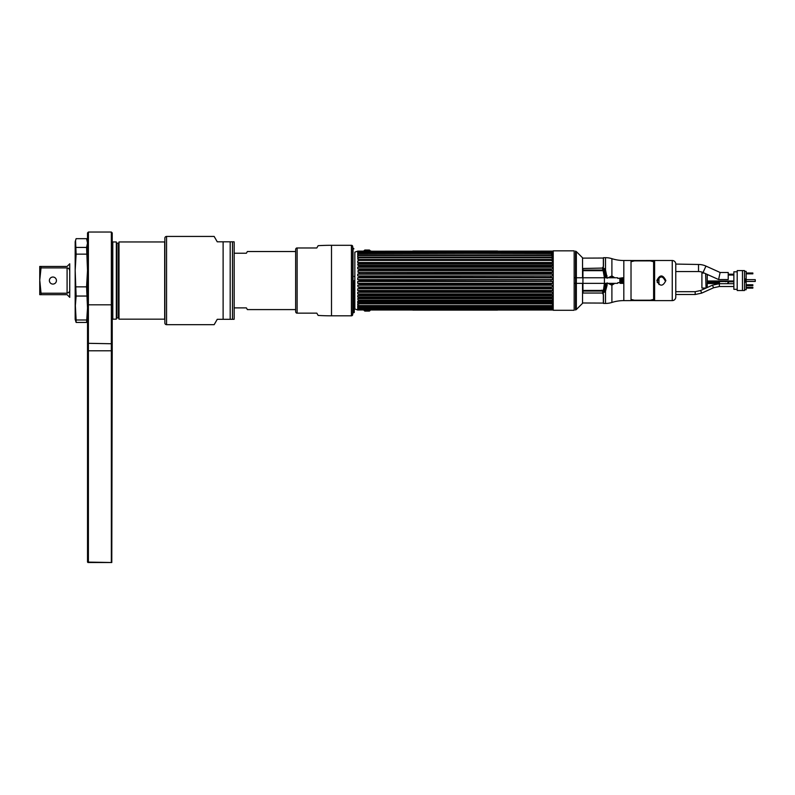 <?xml version="1.0" encoding="UTF-8"?>
<svg xmlns="http://www.w3.org/2000/svg" width="795" height="795" viewBox="0 0 795 795"><rect width="100%" height="100%" fill="white"/><g stroke="black" fill="none" stroke-linecap="round" stroke-linejoin="round"><path stroke-width="1.19" d="M553.221 310.288L553.221 250.832L574.169 250.832L574.169 310.288L553.221 310.288M582.536 283.358L582.536 303.332L576.345 309.523L576.345 251.588L582.536 257.779L582.536 277.763M576.345 309.523L575.56 309.98L575.56 251.141L576.345 251.588M582.536 258.127L603.345 258.037L603.345 266.901M603.345 267.835L602.699 270.588M603.345 294.22L603.345 303.084L582.536 302.984M603.345 292.739L603.345 293.285M601.656 290.165L603.345 291.864M654.603 260.512L672.252 260.512A3.528 3.528 0 0 1 675.78 264.039L675.78 297.082A3.528 3.528 0 0 1 672.252 300.609L654.603 300.609L654.603 260.512L631.021 260.531L631.021 300.609L623.817 300.609A39.531 39.531 0 0 0 611.902 302.448A21.177 21.177 0 0 1 605.522 303.432L603.485 303.432L603.485 294.895L602.6 293.405L605.522 291.109L607.092 285.236L607.092 283.358L607.092 285.236L605.82 285.385L605.82 283.358M631.021 300.58L654.603 300.58M603.485 265.083L603.345 265.759M603.345 295.362L603.485 296.038M675.78 264.069L698.517 264.487A18.066 18.066 0 0 1 705.95 266.087L720.121 272.476L728.22 272.476L728.22 279.542L718.601 279.542L720.121 272.476M718.601 279.542L703.038 272.526A11.001 11.001 0 0 0 698.517 271.552L675.78 271.552L675.78 291.685L695.178 291.685L700.574 290.523L712.419 285.186L719.356 283.696L733.865 283.696M695.178 291.685L695.178 294.508L675.78 294.508L675.78 297.052M604.935 290.91L604.458 292.123A1.699 0.785 30.2 0 1 604.806 292.133M604.935 270.201L602.699 269.346M604.806 268.988A1.699 0.785 149.8 0 1 604.458 268.988L604.826 269.962L602.699 268.75M604.458 268.988L604.14 268.322M603.544 290.98L604.419 283.358L603.544 289.618L602.699 290.433L582.934 290.433L582.934 268.481L602.699 268.074L604.419 277.763L604.419 274.136L605.82 274.335L605.82 277.763M604.419 274.136L603.544 270.141M657.256 280.555L657.256 282.553L657.256 280.555M607.092 277.763L605.522 270.002L602.6 267.706L603.485 266.216L603.485 257.679L605.522 257.679A21.177 21.177 0 0 1 611.902 258.673A39.531 39.531 0 0 0 623.817 260.512L631.021 260.512M607.092 282.901L611.902 285.196L614.774 283.358M614.774 277.763L611.902 275.925L607.092 278.22M607.092 275.885L605.82 275.726L604.458 270.25A1.699 0.696 150.6 0 0 605.522 270.002L605.522 257.679M605.522 303.432L605.522 291.109A1.699 0.696 29.4 0 0 604.458 290.861L605.82 285.385M604.458 290.861L602.699 293.037L583.103 293.037L582.934 291.059L602.699 291.059L604.826 289.847M656.829 280.555C659.85 286.677 662.861 286.677 665.872 280.555L665.027 280.555C662.573 275.795 660.118 275.795 657.684 280.555L656.829 280.555C659.84 274.434 662.851 274.434 665.872 280.555M604.419 278.071L604.419 283.05M654.603 300.321L631.021 300.321M631.021 260.79L654.603 260.79M605.214 283.358L605.214 288.873M605.214 274.186L605.214 277.763M354.689 280.555L354.242 312.564L354.689 280.555M354.242 312.564L354.242 280.555M353.934 312.266L353.05 313.151L353.05 247.97L353.934 248.855M744.518 281.43L745.422 281.43L745.422 278.975L745.422 279.681L744.518 279.681M744.518 271.363L746.157 271.363L746.157 289.748L744.518 289.748M745.422 278.975L744.518 278.916M744.518 282.195L745.422 282.146M744.518 270.588L744.518 290.523L742.46 290.523L742.46 270.588L742.46 290.523L737.204 290.523L737.204 270.588L744.518 270.588M737.204 271.801L733.865 271.801L733.865 289.31L737.204 289.31M746.157 287.283L752.845 287.283L752.845 288.128L746.157 288.128M746.157 284.769L752.845 284.769L752.845 285.614L746.157 285.614M746.157 272.993L752.845 272.993L752.845 273.838L746.157 273.838M746.157 279.651L755.25 279.651L755.25 281.46L746.157 281.46M695.178 294.508L701.737 293.097L713.582 287.76L719.356 286.518L733.865 286.518M706.049 288.058L705.632 273.689M707.242 274.414L707.242 287.522M705.632 288.058L701.906 288.058L701.906 273.063L704.231 273.063M707.242 280.983L733.865 280.983M707.242 281.828L729.065 281.4M729.065 281.828L733.865 281.828M725.318 281.688L726.888 281.5M707.242 282.672L719.475 282.672L719.475 283.527L707.242 283.527M707.242 275.05L708.643 275.05M728.22 275.05L733.865 275.05M733.865 274.205L728.22 274.205M728.359 281.847L727.365 283.696M576.345 277.763L617.606 277.763L617.824 278.439L622.833 277.763L622.833 278.498L619.842 278.498L619.842 279.284L622.833 279.284L619.842 279.602L619.842 280.397L622.833 280.397L619.842 280.715L619.842 281.51L622.833 281.51L622.833 283.358L620.18 283.358L619.961 282.672L617.824 282.672L617.606 283.358L576.345 283.358M619.842 282.623L619.842 281.828L619.842 282.623L622.833 282.623M622.833 281.828L619.842 281.828M575.56 283.358L574.169 283.358M354.242 276.392L354.838 276.392L354.242 276.422M574.169 277.763L575.56 277.763M622.833 278.498L622.833 279.284M619.842 279.284L619.842 278.498M622.833 279.602L622.833 280.397M619.842 280.397L619.842 279.602M622.833 280.715L622.833 281.51M619.842 281.51L619.842 280.715M363.643 309.901A4.522 4.522 0 0 0 364.855 311.093L369.387 311.093A4.522 4.522 0 0 0 370.599 309.901L357.7 310L354.838 308.957L354.838 252.164L357.7 251.121L357.7 252.273L551.054 251.856L359.26 252.194L357.7 252.87L552.267 252.75L551.054 252.194L552.267 252.75M359.26 251.856L358.048 252.75M359.171 252.273L551.154 252.283L359.161 252.283M359.26 276.253L552.605 275.915L552.605 274.166L551.054 273.629L551.054 272.566L358.048 272.268L359.26 272.566L359.26 273.629L357.7 274.166L357.7 275.915L359.26 276.253L359.26 277.346L357.7 277.823L357.7 279.602L359.26 280.009L359.26 281.112L357.7 281.519L357.7 283.288L359.26 283.765L551.054 283.765L552.605 283.288L552.605 281.519L359.26 281.112M552.267 272.268L551.054 272.566L552.605 272.307L552.267 270.578L358.048 270.578L358.048 272.268M358.048 270.578L359.26 270.032L551.054 270.032L551.054 268.998L552.605 268.829L552.605 267.219L551.054 266.593L359.26 266.593L357.7 267.219L552.605 267.219M357.7 267.219L357.7 268.829L359.26 268.998L359.26 270.032M551.054 266.593L551.054 265.619L358.048 265.47L359.26 265.619L359.26 266.593M359.26 262.479L552.605 262.489L552.605 261.118L551.054 260.422L551.054 259.617L358.048 259.627L359.26 259.617L359.26 260.422L357.7 261.118L357.7 262.489L359.26 262.479L359.26 263.374L357.7 264.039L358.048 265.47M359.26 253.178L552.605 253.526L552.605 252.87L357.7 252.87L357.7 253.526L359.26 253.178L357.7 254.34L357.7 255.195L359.26 254.927L357.7 256.228L357.7 257.272L359.26 257.093L359.26 257.799L357.7 258.494L358.048 259.627M551.054 253.178L359.26 253.645M359.26 254.927L551.054 254.927L551.054 255.523L359.26 255.523M359.26 257.093L551.054 257.093L551.054 257.799L359.26 257.799M551.054 260.422L359.26 260.422M551.054 262.479L551.054 263.374L359.26 263.374M359.26 268.998L551.054 268.998M551.054 273.629L359.26 273.629M551.054 276.253L551.054 277.346L359.26 277.346M551.054 281.112L551.054 280.009L552.605 279.602L552.605 277.823L551.054 277.346M359.26 280.009L551.054 280.009M551.054 251.856L552.605 252.273L552.605 251.121L370.599 251.22A4.522 4.522 0 0 0 369.387 250.028L364.855 250.028A4.522 4.522 0 0 0 363.643 251.22M551.054 254.927L552.605 255.195L552.605 254.34L551.054 253.645M551.054 257.093L552.605 257.272L552.605 256.228L551.054 255.523M552.267 259.627L551.054 259.617L552.605 259.717L552.605 258.494L551.054 257.799M552.267 265.47L551.054 265.619L552.605 265.54L552.605 264.039L551.054 263.374M552.267 270.578L551.054 270.032M553.221 309.772L552.605 310L552.605 308.838L357.7 308.838L357.7 310M359.26 309.265L551.054 308.917L552.267 308.361L551.054 309.265M358.048 308.361L359.26 308.917L357.7 308.241L359.26 308.917L358.048 308.361L552.267 308.361L551.054 308.917L552.267 308.361M359.26 307.933L552.605 307.595L552.605 308.241L357.7 308.241L357.7 307.595L359.26 307.466L551.054 307.466L552.605 306.771L552.605 305.916L551.054 306.184L552.605 304.882L552.605 303.839L357.7 303.839L357.7 304.882L359.26 305.588L551.054 305.588M552.605 306.771L357.7 306.771L359.26 307.466M357.7 306.771L357.7 305.916L359.26 306.184L359.26 305.588M359.092 306.244L551.223 306.244L359.092 306.244M359.26 304.028L359.26 303.322L551.054 303.322L552.605 302.617L552.605 301.404L551.054 301.494L551.054 300.689L552.605 300.003L552.605 298.632L357.7 298.632L358.048 300.083L552.267 300.083M552.605 302.617L357.7 302.617L359.26 303.322M357.7 302.617L357.7 301.404L359.26 301.494L359.26 300.689L358.048 300.083M358.048 301.494L552.267 301.494M359.26 298.642L359.26 297.747L551.054 297.747L552.605 297.072L552.605 295.571L551.054 295.492L551.054 294.528L552.605 293.892L552.605 292.282L551.054 292.113L359.26 292.113L357.7 292.282L357.7 293.892L359.26 294.528L551.054 294.528M552.605 297.072L357.7 297.072L359.26 297.747M357.7 297.072L357.7 295.571L359.26 295.492L359.26 294.528M358.048 295.641L552.267 295.641M359.26 292.113L359.26 291.089L551.054 291.089L552.605 290.493L552.605 288.804L551.054 288.555L359.26 288.555L357.7 288.804L357.7 290.493L359.26 291.089M359.26 288.555L359.26 287.482L358.048 286.965L552.267 286.965L552.605 285.196L357.7 285.196L358.048 286.965M358.048 285.226L359.26 284.868L359.26 283.765M552.267 285.226L551.054 284.868L551.054 283.765M551.054 288.555L551.054 287.482L552.267 286.965M551.054 292.113L551.054 291.089M551.054 298.642L551.054 297.747M551.054 304.028L551.054 303.322M357.7 251.121L371.354 251.121M357.7 264.039L552.605 264.039M359.121 265.47L551.193 265.47M551.193 268.829L359.121 268.829M358.744 272.268L551.571 272.268M551.631 275.915L358.684 275.915M357.7 274.166L552.605 274.166M551.959 279.602L358.356 279.602M357.7 277.823L552.605 277.823M552.605 283.288L357.7 283.288M358.356 281.519L551.959 281.519M551.829 285.226L358.475 285.226M552.605 290.493L357.7 290.493M358.933 288.804L551.372 288.804M552.605 293.892L357.7 293.892M359.121 292.282L551.193 292.282M551.193 295.641L359.121 295.641M359.171 308.838L551.134 308.838M470.481 251.051L429.32 251.011L469.775 251.071M475.271 251.041L483.489 251.041L475.271 251.011M478.838 251.041L480.051 251.041L478.838 251.041M491.896 251.071L484.98 251.071L491.896 251.071M484.682 251.041L492.314 251.041L484.682 251.011M491.161 251.041L484.98 251.041L491.171 251.011M497.521 251.011L412.794 251.011L497.521 251.011M419.551 251.011C415.805 251.011 415.805 251.011 419.551 251.011C416.57 251.011 416.57 251.011 419.551 251.011M422.304 251.011L424.609 251.011C420.863 251.011 420.863 251.011 424.609 251.011L422.304 251.011M475.291 251.011L476.275 251.011L475.291 251.011M477.388 251.011L476.543 251.011L477.388 251.011M477.566 251.011L478.928 251.011L477.566 251.011M479.544 251.011L480.23 251.011L479.544 251.011M481.72 251.011L482.644 251.011L481.72 251.011M484.572 251.011L485.228 251.011L484.572 251.011M489.71 251.011L490.356 251.011L489.71 251.011M492.552 251.011L493.655 251.011L492.552 251.011M483.122 251.011L483.926 251.011L483.122 251.011M485.417 251.011L486.401 251.011L485.417 251.011M487.603 251.011L486.659 251.011L487.603 251.011M492.214 251.011L491.3 251.011L492.214 251.011M494.937 251.011L493.924 251.011L494.937 251.011M435.352 251.091L432.341 251.091L435.352 251.091M440.718 251.091L437.449 251.091L440.718 251.091M441.503 251.091L447.029 251.091L441.503 251.091M443.719 251.091L444.803 251.091L443.719 251.091M449.145 251.091L452.564 251.091L449.145 251.091M453.22 251.091L457.304 251.091L453.22 251.091M462.223 251.091L457.841 251.091L462.223 251.091M464.419 251.091L468.096 251.091L464.419 251.091M432.341 251.041L436.982 251.041L432.341 251.041M438.999 251.041L442.268 251.041L438.999 251.041M443.391 251.041L447.029 251.041L443.391 251.041M447.496 251.041L452.564 251.041L447.496 251.041M453.22 251.041L457.304 251.041L453.22 251.041M457.841 251.041L462.223 251.041L457.841 251.041M462.461 251.041L468.096 251.041L462.461 251.041M444.803 251.041L443.719 251.041L444.803 251.041M419.551 251.071C415.805 251.071 415.805 251.071 419.551 251.071C416.57 251.071 416.57 251.071 419.551 251.071M424.609 251.071L422.304 251.071L424.609 251.071C420.863 251.071 420.863 251.071 424.609 251.071M439.834 310.06L480.985 310.11L440.539 310.05M418.409 310.05L425.335 310.05L418.409 310.05M425.633 310.08L418.001 310.08L425.633 310.11M419.154 310.08L425.335 310.08L419.144 310.11M412.794 310.11L497.521 310.11L412.794 310.11M490.753 310.11C494.51 310.11 494.51 310.11 490.753 310.11C493.745 310.11 493.745 310.11 490.753 310.11M488.011 310.11L485.705 310.11C489.452 310.11 489.452 310.11 485.705 310.11L488.011 310.11M435.024 310.11L434.04 310.11L435.024 310.11M432.927 310.11L433.772 310.11L432.927 310.08M432.738 310.11L431.387 310.11L432.738 310.08M428.594 310.11L427.67 310.11L428.594 310.11M425.732 310.11L425.087 310.11L425.732 310.11M420.605 310.11L419.959 310.11L420.605 310.11M417.753 310.11L416.659 310.11L417.753 310.11M427.193 310.11L426.388 310.11L427.193 310.11M424.898 310.11L423.904 310.11L424.898 310.11M422.711 310.11L423.656 310.11L422.711 310.11M418.1 310.11L419.015 310.11L418.1 310.11M415.378 310.11L416.381 310.11L415.378 310.11M497.521 310L412.794 310M474.963 310.02L477.974 310.02L474.963 310.02M469.587 310.02L472.866 310.02L469.587 310.02M468.812 310.02L463.286 310.02L468.812 310.02M466.595 310.02L465.512 310.02L466.595 310.02M461.17 310.02L457.751 310.02L461.17 310.02M457.095 310.02L453.001 310.02L457.095 310.02M448.092 310.02L452.474 310.02L448.092 310.02M445.896 310.02L442.219 310.02L445.896 310.02M477.974 310.08L473.323 310.08L477.974 310.08M471.316 310.08L468.046 310.08L471.316 310.08M466.923 310.08L463.286 310.08L466.923 310.08M462.819 310.08L457.751 310.08L462.819 310.08M457.095 310.08L453.001 310.08L457.095 310.08M452.474 310.08L448.092 310.08L452.474 310.08M447.853 310.08L442.219 310.08L447.853 310.08M465.512 310.08L466.595 310.08L465.512 310.08M490.753 310.05C494.51 310.05 494.51 310.05 490.753 310.05C493.745 310.05 493.745 310.05 490.753 310.05M485.705 310.05L488.011 310.05L485.705 310.05C489.452 310.05 489.452 310.05 485.705 310.05M435.044 310.08L426.826 310.08L435.044 310.08M631.021 261.714L634.41 260.889L650.221 260.889L653.609 261.714L653.609 299.397L650.221 300.222L634.41 300.222L631.021 299.397M295.641 251.528L247.374 251.528L246.39 253.227L247.374 251.528M234.187 253.227L246.39 253.227M234.187 307.884L246.39 307.884L247.374 309.593L246.39 307.884M295.641 309.593L247.374 309.593M318.149 315.436A232.021 232.021 0 0 0 331.505 315.824L351.42 315.824L351.42 245.297L331.505 245.297A232.021 232.021 0 0 0 318.149 245.675L316.817 247.97L296.724 247.97A1.749 1.749 0 0 0 295.641 249.58L295.641 311.531A1.749 1.749 0 0 0 296.724 313.151L316.817 313.151L318.149 315.436L316.817 313.151M351.42 245.297A1.272 1.272 0 0 1 352.692 246.559L352.692 314.552A1.272 1.272 0 0 1 351.42 315.824M214.153 324.678L217.244 319.322L214.153 324.678L166.553 324.678L166.553 236.433L214.153 236.433L217.244 241.799L214.153 236.433M217.244 319.322L234.098 319.322L230.182 319.322L230.182 241.799L232.498 241.799L223.117 241.799L230.182 241.799M217.244 241.799L223.117 241.799L223.117 319.322M166.553 236.433A1.699 1.699 0 0 0 164.863 238.122L164.863 322.989A1.699 1.699 0 0 0 166.553 324.678M234.098 319.322A3.389 3.389 -0 0 0 234.187 318.517L234.187 242.594A3.389 3.389 180 0 0 234.098 241.799L232.498 241.799L232.498 319.322M116.318 241.948L116.318 319.173L112.791 319.173L112.791 241.948L116.318 241.948M119.002 253.257L119.002 241.948L164.684 241.948L164.684 319.173L119.002 319.173L119.002 253.257M75.177 302.08L76.121 319.988L76.121 322.442L75.177 319.391L75.177 260.283M116.885 317.94L116.885 243.171L118.445 243.171L118.445 317.94L116.885 317.94M40.108 274.265L41.042 267.905L39.75 280.108L39.75 266.444L41.042 266.444L39.75 266.444M39.75 280.108L41.042 293.216L41.042 294.667L39.75 294.667L39.75 281.003M40.515 290.006L40.108 286.846M41.042 267.905L41.042 266.444L67.088 266.444L69.741 263.791L69.741 271.711C69.771 269.336 68.887 268.064 67.088 267.905L41.042 267.905M67.992 268.084L69.095 269.008M41.042 293.216L67.088 293.216C69.125 292.56 70.01 291.288 69.741 289.4L69.741 297.33L67.088 294.667L41.042 294.667M69.721 296.972L69.741 263.791M69.741 289.4L69.741 271.711M49.379 280.555A3.528 3.528 0 0 0 52.907 284.083A3.528 3.528 0 0 0 56.435 280.555A3.528 3.528 0 0 0 52.907 277.028A3.528 3.528 0 0 0 49.379 280.555M75.177 309.235L75.177 318.07M75.177 308.013L76.121 296.048L75.177 270.509L75.177 241.73L76.121 238.669L86.576 238.669L87.52 243.051L86.576 247.434L87.52 270.509L86.576 286.856L87.52 308.013L86.576 322.442L87.52 318.07L87.152 315.377M76.121 322.442L86.576 322.442M76.121 319.988L86.576 319.988M76.121 296.048L86.576 296.048M76.121 286.856L86.576 286.856M75.177 270.509L76.121 254.152L75.545 240.358M76.121 254.152L86.576 254.152M76.121 247.434L86.576 247.434M87.152 300.659L87.152 280.555M87.152 260.462L87.152 245.744M87.52 304.376L88.394 304.813L88.394 232.041L87.52 232.915L87.52 562.085L111.787 562.522L87.957 562.522M88.394 562.085L88.394 350.804L87.52 350.804L87.52 343.301L111.35 343.748L111.35 562.085M88.394 232.041L111.35 232.041L111.35 304.813L88.394 304.813L88.394 350.804L112.224 350.804L111.787 562.522M112.224 350.804L112.224 343.301L112.224 350.804M112.224 304.376L112.224 343.301L111.35 343.748L111.35 304.813L112.224 304.376L112.224 232.915L111.35 232.041M658.956 277.783L658.956 284.55M611.902 258.673L611.902 277.763M611.902 283.358L611.902 302.448M623.817 260.512L623.817 300.609M602.699 291.059L602.699 293.037M672.252 300.609L672.252 260.512M582.934 270.688L602.699 270.688M582.934 270.052L602.699 270.052M703.038 272.526L705.95 266.087M698.517 271.552L698.517 264.487M700.574 290.523L701.737 293.097M712.419 285.186L713.582 287.76M719.356 283.696L719.356 286.518M359.26 284.868L551.054 284.868M359.26 287.482L551.054 287.482M359.26 300.689L551.054 300.689M331.505 315.824L331.505 245.297M297.131 313.151L297.131 247.97M67.088 293.216L67.088 267.905M727.842 283.696L728.737 282.046M553.221 251.339L552.605 251.121M551.402 259.488L358.913 259.488M551.631 265.411L358.674 265.411M551.899 272.248L358.406 272.248M551.631 295.71L358.674 295.71M551.402 301.623L358.913 301.623M552.605 310L371.354 310"/></g></svg>
